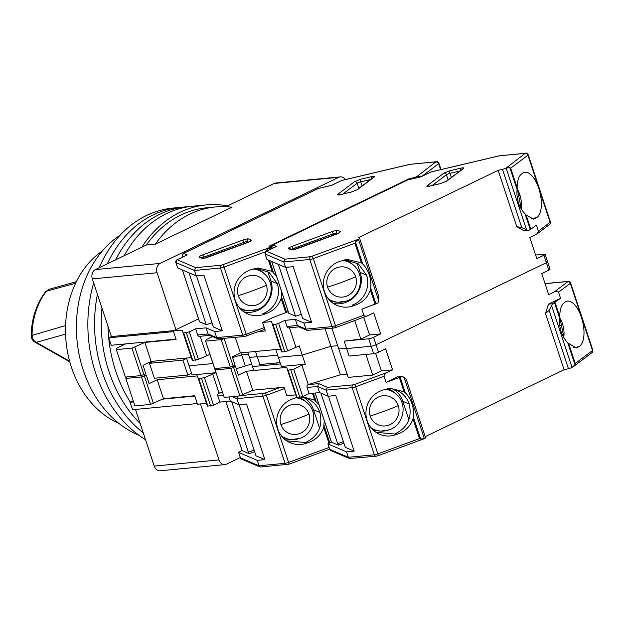 <?xml version="1.0" encoding="UTF-8"?>
<svg xmlns="http://www.w3.org/2000/svg" width="624" height="624" viewBox="0 0 624 624"><rect width="100%" height="100%" fill="white"/><g stroke="black" fill="none" stroke-linecap="round" stroke-linejoin="round"><path stroke-width="0.94" d="M108.787 337.818L173.519 331.656L175.984 339.113L111.251 345.275L108.787 337.818L111.415 336.554L92.352 278.905A7.254 5.702 -95.4 0 1 95.363 269.591L146.375 245.014A119.652 94.029 -95.4 0 1 206.567 207.792L215.498 206.942A119.652 94.029 84.6 0 0 155.306 244.163L231.988 207.215A119.652 94.029 84.6 0 0 215.498 206.942M225.911 206.684L274.069 183.479A7.254 5.702 -95.4 0 1 275.629 183.043L340.361 176.881A7.254 5.702 -95.4 0 1 345.345 179.579M240.31 457.509L226.481 464.17A7.254 5.702 -95.4 0 1 224.929 464.607L160.196 470.769A7.254 5.702 -95.4 0 1 154.253 466.081L135.517 409.422M162.56 399.149L194.828 396.084L197.293 403.541L132.561 409.703L130.096 402.246L133.224 400.733M123.357 345.017L123.068 344.152M133.614 401.911L130.096 402.246M200.468 403.939L218.985 459.919L154.253 466.081M274.069 183.479L338.801 177.317L160.095 263.429L95.363 269.591M146.375 245.014L155.306 244.163M174.112 330.58L111.415 336.554M92.352 278.905L157.084 272.743L175.921 329.714M157.084 272.743A7.254 5.702 -95.4 0 1 160.095 263.429M191.552 373.285L187.871 375.055L182.941 360.142L186.615 358.363M224.929 464.607A7.254 5.702 -95.4 0 1 218.985 459.919M338.801 177.317A7.254 5.702 -95.4 0 1 340.361 176.881M187.871 375.055L154.393 378.245L149.456 363.324L153.98 361.148M149.456 363.324L182.941 360.142M65.582 325.556L32.058 335.4C32.269 338.598 33.688 340.915 36.317 342.35L65.567 334.136M76.393 281.65L49.257 289.271L46.348 291.229L75.613 283.241M99.154 267.766A122.554 96.307 84.6 0 1 146.523 215.483A122.554 96.307 84.6 0 1 172.809 208.088L179.509 207.457A122.554 96.307 84.6 0 0 153.223 214.843A122.554 96.307 84.6 0 0 107.328 263.827A122.554 96.307 -95.4 0 1 153.223 214.843A122.554 96.307 -95.4 0 1 179.509 207.457L186.202 206.817A122.554 96.307 -95.4 0 0 159.916 214.211A122.554 96.307 -95.4 0 0 115.658 259.818A122.554 96.307 -95.4 0 1 159.916 214.211A122.554 96.307 -95.4 0 1 186.202 206.817L192.902 206.177A122.554 96.307 -95.4 0 0 166.616 213.572A122.554 96.307 -95.4 0 0 124.16 255.715A122.554 96.307 -95.4 0 1 166.616 213.572A122.554 96.307 -95.4 0 1 192.902 206.177L206.294 204.906A122.554 96.307 -95.4 0 1 227.604 205.873M141.835 247.205A122.554 96.307 -95.4 0 1 180.008 212.293A122.554 96.307 -95.4 0 1 206.294 204.906M123.17 345.111A122.554 96.307 -95.4 0 1 123.022 344.159M135.665 409.882A122.554 96.307 -95.4 0 1 135.338 409.438A122.554 96.307 -95.4 0 0 135.665 409.882M130.338 402.129A122.554 96.307 -95.4 0 1 107.983 326.18A122.554 96.307 -95.4 0 0 130.338 402.129M143.247 432.814A122.554 96.307 -95.4 0 1 97.445 294.31A122.554 96.307 84.6 0 0 143.247 432.814M140.174 423.524A122.554 96.307 -95.4 0 1 101.993 308.061A122.554 96.307 -95.4 0 0 140.174 423.524M93.694 282.968A122.554 96.307 84.6 0 0 145.525 439.694M139.097 435.373A108.771 85.48 -95.4 0 1 77.009 340.322A108.771 85.48 -95.4 0 1 120.042 235.256M118.919 423.407L116.641 422.331A94.271 74.084 -95.4 0 1 66.035 341.367A94.271 74.084 -95.4 0 1 100.448 252.307L102.484 250.817M290.238 405.093A15.233 14.726 -66.9 0 1 308.981 414.164A15.233 14.726 -66.9 0 1 299.66 433.586A15.233 14.726 -66.9 0 1 280.909 424.515A15.233 14.726 -66.9 0 1 290.238 405.093M286.751 440.833L305.479 442.533C318.232 436.387 323.037 426.371 319.901 412.495A23.572 22.784 113.1 0 0 307.429 398.814A23.572 22.784 113.1 0 0 301.337 397.199M296.665 397.496L293.584 398.596A23.572 22.784 113.1 0 0 277.844 429.086A23.572 22.784 113.1 0 0 290.316 442.759A23.572 22.784 113.1 0 0 308.131 442.595L305.479 442.533M299.816 438.36A21.083 20.381 -66.9 0 1 291.681 439.585L289.832 439.483A21.754 21.029 -66.9 0 1 283.335 438.04M287.352 464.584A2.176 1.708 -95.4 0 1 286.884 464.716A2.176 1.708 -95.4 0 1 285.098 463.304L259.069 465.785L240.466 457.852A2.176 2.106 113.1 0 0 241.613 459.116L260.185 467.033L259.069 465.785L257.275 460.364L238.61 452.377L242.057 450.505M288.74 464.225A2.176 0.413 -110.2 0 0 288.818 464.225L260.185 467.033M231.683 401.684L248.399 452.228L254.116 450.122M194.711 395.741L197.519 404.219L206.443 403.369L197.363 375.905L157.186 379.727L149.113 383.62L146.305 375.141L141.476 376.951L125.853 378.44L134.932 405.904L150.563 404.414L163.465 398.72L194.711 395.741M257.275 460.364L264.911 459.631L246.527 404.024L238.883 404.75L230.311 401.099L219.835 402.09L213.533 405.132L204.446 377.668L215.998 372.707L192.114 374.977L189.088 365.828L213.018 363.535L189.088 365.828L186.514 358.051M238.883 404.75L236.87 398.65L238.079 395.827M308.131 442.595L309.449 442.159C316.36 439.444 321.126 434.53 323.747 427.424L328.949 443.157M312.452 393.276L314.746 400.218L302.734 396.669M240.997 352.864L241.644 354.822L232.596 357.575L241.644 354.822L248.414 354.182L241.644 354.822L245.333 365.976M247.767 352.217L249.491 357.435L257.236 356.694L249.491 357.435L253.82 370.523M280.121 362.614L259.834 364.549L257.369 357.084L277.657 355.157L257.369 357.084L255.512 351.476M242.135 450.598L249.194 453.726L254.639 451.721M239.101 404.726L256.004 455.832L264.911 459.631M248.399 452.228L249.194 453.726M204.446 377.668L198.362 378.737L207.449 406.201L213.533 405.132M207.449 406.201L206.443 403.369M198.362 378.737L197.363 375.905M324.246 420.521L323.747 427.424M314.746 400.218L319.075 404.898M319.613 428.251L313.498 409.757A23.572 22.784 113.1 0 0 304.122 397.706M277.072 364.252L276.643 362.95M215.998 372.707L209.937 354.393L198.393 359.354L189.306 331.89L183.222 332.959L182.224 330.127L173.293 330.977L176.101 339.456L144.846 342.428L131.945 348.13L116.321 349.619L125.401 377.083L141.024 375.593L145.86 373.784L143.052 365.305L151.125 361.421L191.303 357.591L182.224 330.127M222.44 392.02L218.985 393.065L212.597 373.745M222.706 392.816L218.985 393.065M218.72 393.198A2.176 1.708 84.6 0 0 217.823 395.99L219.835 402.09M230.311 401.099L228.938 396.95M157.186 379.727L163.465 398.72M143.489 374.907L146.305 375.141M299.325 397.574A21.754 21.029 -66.9 0 1 305.939 401.7L307.297 402.971C318.778 412.76 314.254 433.813 299.957 438.344L291.681 439.585A21.083 20.381 -66.9 0 1 281.72 436.238M125.853 378.44L126.399 376.99M257.041 304.738A15.233 14.726 -66.9 0 1 238.298 295.667A15.233 14.726 -66.9 0 1 247.619 276.245A15.233 14.726 -66.9 0 1 266.37 285.316A15.233 14.726 -66.9 0 1 257.041 304.738M255.489 268.297A21.754 21.029 -66.9 0 1 263.32 272.852L264.677 274.115A21.083 20.381 -66.9 0 0 253.188 268.905M421.387 176.693L420.537 176.116L416.832 176.576A3.627 0.624 161.7 0 1 413.213 177.84L408.86 178.862L269.053 246.238L270.231 246.737A3.627 0.624 161.7 0 1 270.332 246.831A3.627 0.624 161.7 0 1 269.123 247.759L266.175 250.505L265.645 251.737L223.985 267.095A3.627 0.624 161.7 0 1 220.506 267.992A2.176 1.708 84.6 0 1 221.411 265.2L269.03 247.798M318.716 188.386A2.176 0.967 76.7 0 0 318.529 188.393A2.176 0.967 76.7 0 0 318.357 188.471L183.667 253.375L187.278 254.912L177.2 259.771L195.694 267.649L194.477 270.473L196.271 275.902L203.908 275.168L222.3 330.782L213.392 326.984L196.49 275.878M176.647 260.075A2.176 1.295 64.3 0 1 176.935 259.841A2.176 1.295 64.3 0 1 177.2 259.771A2.176 2.106 113.1 0 0 175.874 262.54L194.477 270.473L220.506 267.992L242.713 335.135A3.627 0.624 -18.3 0 0 246.191 334.23L264.264 327.569M187.278 254.912L186.365 255.356M183.113 253.679A2.176 1.295 64.3 0 1 183.394 253.453A2.176 1.295 64.3 0 1 183.667 253.375A2.176 2.106 113.1 0 0 182.341 256.152L183.542 256.659M342.147 180.375A2.176 0.967 76.7 0 0 341.96 180.383A2.176 0.967 76.7 0 0 341.788 180.461L331.625 185.336M410.14 164.315L436.324 161.733A2.176 1.708 -95.4 0 0 435.856 161.866L410.14 164.315L341.788 180.461A2.176 1.295 -115.7 0 0 341.515 180.539A2.176 1.295 -115.7 0 0 341.289 180.703M408.86 178.862L409.102 179.587M212.02 322.834L206.24 324.73L189.072 272.828M258.492 331.609L265.379 330.954L262.579 322.475L272.571 317.663L288.241 311.665M281.627 291.673L281.135 298.576C278.53 305.659 273.764 310.573 266.838 313.303L265.52 313.747A23.572 22.784 -66.9 0 1 247.697 313.911A23.572 22.784 -66.9 0 1 234.101 291.026A23.572 22.784 -66.9 0 1 250.973 269.747L257.985 267.922L272.134 271.362L276.463 276.042M189.306 331.89L195.616 328.848L206.092 327.857L214.664 331.508L222.3 330.782M214.664 331.508L216.684 337.615L242.713 335.135A2.176 1.708 -95.4 0 0 244.491 336.539L217.792 338.855L216.684 337.615L208.104 333.957L206.092 327.857M196.271 275.902L177.668 267.969L175.828 262.4M198.51 318.825L173.293 330.977M206.24 324.73L199.524 321.75M265.52 313.747L262.868 313.685A23.572 22.784 113.1 0 0 277.29 283.639L269.123 272.399L255.996 268.195M243.976 311.875A23.572 22.784 113.1 0 0 266.113 304.255A23.572 22.784 113.1 0 0 270.886 280.909L267.766 271.495M191.303 357.591L192.309 360.422L198.393 359.354M116.321 349.619L116.875 348.145L125.666 343.91M206.536 355.43L200.203 336.289M257.205 309.504A21.083 20.381 -66.9 0 1 249.07 310.736L247.221 310.635A21.754 21.029 -66.9 0 1 240.724 309.184M144.846 342.428L151.125 361.421M195.616 328.848L197.636 334.955A2.176 1.708 84.6 0 0 199.415 336.359L209.648 335.384M197.636 334.955L208.104 333.957L209.219 335.205L217.792 338.855M346.328 296.236A15.233 14.726 -66.9 0 1 327.584 287.165A15.233 14.726 -66.9 0 1 336.905 267.743A15.233 14.726 -66.9 0 1 355.657 276.814A15.233 14.726 -66.9 0 1 346.328 296.236M517.124 188.783A15.233 6.794 -103.3 0 1 519.761 194.555A15.233 6.794 -103.3 0 1 521.04 208.627M538.808 188.464A23.572 10.514 76.7 0 0 524.394 172.325A23.572 10.514 76.7 0 0 521.999 173.667L521.446 174.034C518.614 176.358 517.187 180.952 517.163 187.816L510.674 168.191L509.824 167.614L506.119 168.074A3.627 0.624 161.7 0 1 502.499 169.338L498.147 170.36L516.766 226.652L524.261 230.896L528.278 230.513L530.852 229.226L526.157 215.023L533.52 219.118L536.554 217.667A23.572 10.514 76.7 0 0 538.808 188.464M344.776 259.795A21.754 21.029 -66.9 0 1 352.607 264.35L353.964 265.613A21.083 20.381 -66.9 0 0 342.467 260.403M498.147 170.36L358.34 237.736L359.518 238.235A3.627 0.624 161.7 0 1 359.619 238.329A3.627 0.624 161.7 0 1 358.41 239.257L355.462 242.003L354.931 243.235L313.271 258.593A3.627 0.624 161.7 0 1 309.793 259.49A2.176 1.708 84.6 0 1 310.697 256.698L358.316 239.296M408.002 179.884A2.176 0.967 76.7 0 0 407.815 179.891A2.176 0.967 76.7 0 0 407.644 179.969L272.953 244.873L276.565 246.41L266.487 251.269L284.973 259.147L283.764 261.971L285.558 267.4L293.194 266.674L311.587 322.28L302.671 318.482L285.776 267.376M265.933 251.573A2.176 1.295 64.3 0 1 266.222 251.339A2.176 1.295 64.3 0 1 266.487 251.269A2.176 2.106 113.1 0 0 265.161 254.038L283.764 261.971L309.793 259.49L331.991 326.633A3.627 0.624 -18.3 0 0 335.478 325.728L363.878 315.26L361.858 309.161L377.957 302.952L378.706 300.635L378.807 296.572M276.565 246.41L275.652 246.854M272.399 245.177A2.176 1.295 64.3 0 1 272.68 244.951A2.176 1.295 64.3 0 1 272.953 244.873A2.176 2.106 113.1 0 0 271.619 247.65L272.828 248.157M431.434 171.873A2.176 0.967 76.7 0 0 431.246 171.881A2.176 0.967 76.7 0 0 431.067 171.959L420.911 176.834M499.426 155.813L525.611 153.231A2.176 1.708 -95.4 0 0 525.143 153.364L499.426 155.813L431.067 171.959A2.176 1.295 -115.7 0 0 430.802 172.037A2.176 1.295 -115.7 0 0 430.568 172.201M546.757 261.651A3.627 0.624 161.7 0 1 547.576 261.784A3.627 0.624 161.7 0 1 546.359 262.712L376.061 344.768L373.597 337.311L380.695 333.887L373.745 312.866L367.505 315.838L335.72 327.553A2.176 0.413 69.8 0 1 335.634 327.545M530.852 229.226L536.344 225.077L538.364 231.184L536.695 234.187L529.846 237.643L536.796 258.664L543.894 255.247A3.627 0.624 -18.3 0 0 545.103 254.319A3.627 0.624 -18.3 0 0 544.292 254.194L535.595 255.021M368.144 315.565C365.937 316.477 364.51 316.376 363.878 315.26M301.298 314.332L295.519 316.228L278.359 264.326M370.414 290.074C367.817 297.164 363.051 302.071 356.125 304.808L354.806 305.245A23.572 22.784 -66.9 0 1 336.983 305.409A23.572 22.784 -66.9 0 1 323.388 282.524A23.572 22.784 -66.9 0 1 340.252 261.245L347.272 259.42L361.421 262.86L362.7 263.89C368.8 270.403 371.491 278.561 370.789 288.358L370.414 290.074L375.11 304.27M325.151 328.856L330.931 346.32L337.701 345.68L330.931 346.32L302.25 355.048L299.224 345.891L287.68 350.852L278.593 323.388L284.903 320.354L295.378 319.355L303.95 323.006L311.587 322.28M303.95 323.006L305.971 329.113L331.991 326.633A2.176 1.708 -95.4 0 0 333.778 328.037L307.078 330.353L305.971 329.113L297.391 325.455L295.378 319.355M285.558 267.4L266.955 259.467L265.114 253.898M376.631 456.082A2.176 1.708 -95.4 0 1 376.171 456.214L349.471 458.531L348.356 457.283L346.562 451.862L354.198 451.129L335.806 395.522L328.169 396.248L319.597 392.597L309.122 393.588L302.819 396.63L293.732 369.166L301.876 365.243L305.284 364.205L281.401 366.475L278.366 357.326L302.25 355.048L278.366 357.326L275.8 349.549M380.695 333.887L369.533 334.955L363.675 317.249M373.597 337.311A3.627 0.624 161.7 0 1 368.737 338.785L371.202 346.25L346.655 348.59L371.202 346.25A3.627 0.624 -18.3 0 0 376.061 344.768L546.359 262.712L548.831 270.169A3.627 0.624 -18.3 0 0 550.04 269.24L547.576 261.784A3.627 0.624 161.7 0 1 546.359 262.712L543.894 255.247M365.921 354.448L372.746 375.079L348.192 377.411L338.777 348.933L346.523 348.192L338.777 348.933L331.921 328.216M516.766 226.652L521.797 227.674L528.278 230.513M295.519 316.228L288.811 313.248M354.806 305.245L352.147 305.183A23.572 22.784 113.1 0 0 366.577 275.137L358.402 263.897L345.283 259.693M333.263 303.373A23.572 22.784 113.1 0 0 355.399 295.76A23.572 22.784 113.1 0 0 360.165 272.407L357.053 262.993M262.579 322.475L271.51 321.625L272.509 324.457L275.675 324.277L284.762 351.741L287.68 350.852M278.593 323.388L275.675 324.277M212.48 336.593L206.162 339.643L205.608 341.117L214.687 368.581L230.311 367.091L235.147 365.282L232.339 356.803L240.412 352.919L280.589 349.089L281.596 351.92L284.762 351.741M224.827 338.411L221.231 339.628L205.608 341.117M526.157 215.023L525.151 213.977C518.973 207.496 516.282 199.337 517.062 189.501L517.163 187.816M531.445 218.891A23.572 10.514 76.7 0 0 532.054 218.494L536.554 217.667M369.533 334.955L360.859 339.128L354.713 320.549M368.737 338.785L344.183 341.125L360.859 339.128M375.601 353.309L381.42 370.898L392.582 369.837L385.624 348.808L378.534 352.232A3.627 0.624 161.7 0 1 373.675 353.707L349.12 356.047L344.183 341.125M295.823 346.928L289.489 327.787M346.492 301.002A21.083 20.381 -66.9 0 1 338.356 302.234L336.508 302.133A21.754 21.029 -66.9 0 1 330.01 300.682M235.287 337.42L240.412 352.919M280.589 349.089L271.51 321.625M284.903 320.354L286.923 326.453A2.176 1.708 84.6 0 0 288.701 327.857L298.935 326.882M286.923 326.453L297.391 325.455L298.506 326.703L307.078 330.353M559.736 317.639A15.233 6.794 -103.3 0 1 562.372 323.404A15.233 6.794 -103.3 0 1 563.651 337.475M379.517 396.591A15.233 14.726 -66.9 0 1 398.268 405.662A15.233 14.726 -66.9 0 1 388.947 425.084A15.233 14.726 -66.9 0 1 370.196 416.013A15.233 14.726 -66.9 0 1 379.517 396.591M376.03 432.331L394.766 434.031C407.519 427.885 412.324 417.869 409.188 403.993A23.572 22.784 113.1 0 0 396.716 390.312A23.572 22.784 113.1 0 0 387.902 388.549M397.418 434.093L398.736 433.657C405.647 430.942 410.405 426.036 413.033 418.922L419.523 438.547L420.646 439.093L424.343 438.633A3.627 0.624 -18.3 0 0 425.552 437.713L406.154 379.033L402.184 376.194L398.167 376.576L386.084 382.403L399.337 377.512L404.032 391.716L389.883 388.268L382.871 390.094A23.572 22.784 113.1 0 0 367.13 420.584A23.572 22.784 113.1 0 0 379.603 434.257A23.572 22.784 113.1 0 0 397.418 434.093L394.766 434.031M389.103 429.858A21.083 20.381 -66.9 0 1 380.968 431.083L379.119 430.981A21.754 21.029 -66.9 0 1 372.622 429.538M545.47 313.459L549.151 310.378L568.441 368.714A3.627 0.624 -18.3 0 0 572.06 367.458L575 364.712L575.266 363.503L592.519 350.47A3.627 0.624 -18.3 0 0 592.8 350.08C592.605 352.108 592.316 352.966 591.934 352.654A2.176 1.911 -127.1 0 0 592.519 350.47L570.313 283.335L558.55 292.219L560.57 298.319L548.488 304.138L545.47 313.459L564.088 369.743L425.209 436.667M568.441 368.714L564.088 369.743M378.027 455.723A2.176 0.413 -110.2 0 0 378.105 455.723L376.171 456.214A2.176 1.708 -95.4 0 1 374.384 454.802L348.356 457.283L329.753 449.35A2.176 2.106 113.1 0 0 330.899 450.614L349.471 458.531M328.169 396.248L326.149 390.148L352.178 387.668L374.384 454.802A3.627 0.624 -18.3 0 0 377.863 453.905A2.176 0.413 -110.2 0 1 378.105 455.723L424.258 438.68M548.831 270.169L541.733 273.585L548.683 294.614L554.276 291.915C556.491 291.002 557.918 291.096 558.55 292.219M392.582 369.837L386.989 372.528L354.479 384.509A2.176 0.413 69.8 0 1 355.664 386.763L384.064 376.295C383.885 374.962 384.86 373.706 386.989 372.528M386.084 382.403L384.064 376.295M320.97 393.182L337.685 443.726L343.395 441.62M560.57 298.319L552.505 303.755L549.151 310.378M559.775 316.664C559.79 309.824 561.226 305.23 564.057 302.89L564.611 302.515A23.572 10.514 -103.3 0 1 567.013 301.174A23.572 10.514 -103.3 0 1 582.27 320.167A23.572 10.514 -103.3 0 1 579.166 346.523L576.131 347.966L567.762 342.826C561.67 336.305 558.971 328.154 559.673 318.357L559.775 316.664L555.079 302.468M283.998 387.239L286.798 395.717L295.729 394.867L286.65 367.403L246.472 371.225L238.399 375.118L235.591 366.639L230.763 368.449L215.14 369.938L224.219 397.402L239.842 395.912L252.751 390.218L283.998 387.239M346.562 451.862L327.959 443.929L331.344 442.003M305.284 364.205L302.25 355.048L330.931 346.32L340.345 374.806L347.116 374.158M373.675 353.707L371.202 346.25A3.627 0.624 -18.3 0 0 376.061 344.768L378.534 352.232M399.337 377.512L402.184 376.194M548.488 304.138L552.505 303.755M331.422 442.104L338.481 445.224L343.925 443.219M328.388 396.232L345.29 447.33L354.198 451.129M337.685 443.726L338.481 445.224M574.057 347.747L579.166 346.523M574.665 347.342L573.277 347.459M293.732 369.166L287.648 370.235L296.735 397.699L302.819 396.63M296.735 397.699L295.729 394.867M287.648 370.235L286.65 367.403M252.876 366.553L280.55 363.917M236.285 368.729L251.675 364.042M319.597 392.597L317.577 386.49L326.149 390.148L327.366 387.325L318.794 383.666L317.577 386.49L307.102 387.488L309.122 393.588M404.032 391.716L405.311 392.738C411.489 399.22 414.188 407.378 413.408 417.206L413.033 418.922M408.899 419.749L402.784 401.263A23.572 22.784 113.1 0 0 393.401 389.204M340.345 374.806L308.272 384.571L301.876 365.243M372.746 375.079L381.42 370.898M318.794 383.666L308.272 384.571M246.472 371.225L252.751 390.218M232.775 366.405L235.591 366.639M387.387 388.651A21.754 21.029 -66.9 0 1 395.226 393.206L396.583 394.469C408.065 404.258 403.541 425.318 389.243 429.842L380.968 431.083A21.083 20.381 -66.9 0 1 371.007 427.736M308.006 384.696A2.176 1.708 84.6 0 0 307.102 387.488M215.14 369.938L215.686 368.488M35.903 311.446A67.759 53.251 -95.4 0 1 46.348 291.229A7.254 3.424 -142.5 0 0 45.482 291.829C40.942 297.773 37.448 304.528 34.991 312.101C32.565 319.628 31.301 327.491 31.2 335.681A7.254 0.608 0.7 0 1 32.058 335.4A67.759 53.251 -95.4 0 1 35.903 311.446M69.638 361.226L36.317 342.35A7.254 3.931 119.5 0 1 34.874 342.069L69.818 361.865M295.799 397.761A21.083 20.381 -66.9 0 1 307.297 402.971M280.909 424.515A58.016 10.007 -18.3 0 0 308.981 414.164M329.651 449.179L288.818 464.225A2.176 0.413 -110.2 0 0 288.584 462.407L266.378 395.265L284.45 388.604M232.175 396.646L236.87 398.65L262.891 396.17L285.098 463.304A3.627 0.624 -18.3 0 0 288.584 462.407L329.09 447.47M238.672 452.431L240.419 457.72M242.182 450.739L225.904 401.513M279.763 387.644L265.192 393.011A2.176 0.413 69.8 0 1 266.378 395.265A3.627 0.624 161.7 0 1 262.891 396.17A2.176 1.708 -95.4 0 1 263.796 393.377L241.613 395.483M329.761 442.767L324.121 425.708M319.901 412.495L313.498 409.757M316.025 401.24L313.365 393.19M265.192 393.011L263.796 393.377M223.571 395.444L217.823 395.99M150.563 404.414L141.476 376.951M144.394 376.061L153.473 403.533M207.932 406.279L198.853 378.807M201.529 378.557L210.616 406.021M357.521 189.602L351.156 192.106L340.423 194.649C337.873 195.187 337.046 195.047 337.935 194.228L354.541 181.685L360.898 179.182L371.639 176.639C374.189 176.101 375.016 176.241 374.119 177.06L357.521 189.602A2.176 1.911 -127.1 0 0 356.881 189.899L351.335 192.028A2.176 0.967 -103.3 0 1 351.515 192.02M251.433 240.162L247.954 242.401L207.87 257.174C204.968 258.18 203.011 258.586 201.997 258.391L199.087 257.15C198.658 256.737 199.82 255.988 202.574 254.92L242.658 240.139C245.56 239.132 247.517 238.727 248.531 238.922L251.433 240.162A2.176 2.106 113.1 0 0 250.169 241.371M264.677 274.115C276.167 283.912 271.635 304.964 257.345 309.488L249.07 310.736A21.083 20.381 -66.9 0 1 239.109 307.382M238.298 295.667A58.016 10.007 -18.3 0 0 266.37 285.316M244.28 243.719L243.844 242.393A2.902 0.499 161.7 0 1 246.628 241.667A2.902 0.499 161.7 0 1 247.198 241.699L248.375 242.198M416.926 176.537L435.856 161.866M331.711 185.32L318.357 188.471A2.176 1.295 -115.7 0 0 318.084 188.549A2.176 1.295 -115.7 0 0 317.858 188.713M195.694 267.649L221.411 265.2M339.784 194.735A2.176 1.911 -127.1 0 0 337.935 194.228M351.156 192.106A2.176 0.967 -103.3 0 1 351.335 192.028L339.113 194.899M374.119 177.06A2.176 1.911 -127.1 0 0 373.48 177.356L356.881 189.899M371.639 176.639A2.176 0.967 76.7 0 0 371.374 178.948M360.898 179.182A2.176 0.967 76.7 0 0 360.742 181.841L370.648 179.501M354.541 181.685A2.176 1.911 52.9 0 1 357.107 183.277A2.902 0.499 161.7 0 1 360.742 181.841L362.099 185.952M342.872 194.025L357.107 183.277L358.816 188.44M202.207 257.86A2.902 0.499 161.7 0 1 203.759 257.166A2.176 0.413 -110.2 0 0 202.574 254.92M199.087 257.15A2.176 2.106 -66.9 0 1 200.616 257.182L203.276 258.32M201.997 258.391A2.176 2.106 -66.9 0 1 203.221 258.32M248.531 238.922A2.176 2.106 113.1 0 0 247.198 241.699L247.478 242.533M242.658 240.139A2.176 0.413 69.8 0 1 243.844 242.393L203.759 257.166L204.103 258.211M222.799 264.841A2.176 0.413 69.8 0 1 223.985 267.095L246.191 334.23A2.176 0.413 69.8 0 1 246.433 336.055A2.176 0.413 69.8 0 1 246.355 336.047M436.067 162.076A2.176 1.911 52.9 0 1 438.641 163.66L440.622 169.666M441.004 169.572L438.922 163.27A3.627 0.624 161.7 0 1 438.641 163.66L421.816 176.366M272.134 271.362L268.406 260.083M285.831 312.772L281.135 298.576M182.645 257.088L182.278 256.09L183.394 253.453L318.084 188.549L331.656 185.289L341.96 180.383L410.397 164.213M182.294 256.004L182.614 257.111M413.455 178.558L413.213 177.84M199.563 321.89L182.403 269.989M273.413 272.392L269.498 260.551M266.417 251.246L266.175 250.505M270.886 280.909L277.29 283.639M286.658 312.429L281.502 296.86M244.959 336.406A2.176 1.708 -95.4 0 1 244.491 336.539L264.826 329.277M420.537 176.116L420.771 176.826M417.191 177.676L416.832 176.576M269.123 247.759L269.747 249.647M192.309 360.422L183.222 332.959M141.024 375.593L131.945 348.13M134.862 347.24L143.941 374.704M192.793 360.5L183.713 333.037M186.389 332.779L195.476 360.243M446.807 181.1L440.443 183.604L429.71 186.147C427.159 186.685 426.332 186.545 427.222 185.726L443.828 173.183L450.185 170.68L460.925 168.137C463.468 167.599 464.303 167.739 463.406 168.558L446.807 181.1A2.176 1.911 -127.1 0 0 446.168 181.397L440.614 183.526A2.176 0.967 -103.3 0 1 440.801 183.518M340.72 231.66L337.241 233.899L297.149 248.672C294.255 249.678 292.297 250.084 291.283 249.889L288.374 248.648C287.945 248.235 289.107 247.486 291.853 246.418L331.945 231.637C334.846 230.63 336.804 230.225 337.818 230.428L340.72 231.66A2.176 2.106 113.1 0 0 339.456 232.869M353.964 265.613C365.453 275.41 360.922 296.462 346.632 300.986L338.356 302.234A21.083 20.381 -66.9 0 1 328.396 298.88M327.584 287.165A58.016 10.007 -18.3 0 0 355.657 276.814M519.761 194.555A58.016 10.007 161.7 0 1 517.202 197.34M333.567 235.217L333.13 233.891A2.902 0.499 161.7 0 1 335.915 233.165A2.902 0.499 161.7 0 1 336.484 233.197L337.662 233.696M506.212 168.035L525.143 153.364M420.997 176.818L407.644 179.969A2.176 1.295 -115.7 0 0 407.371 180.047A2.176 1.295 -115.7 0 0 407.144 180.211M284.973 259.147L310.697 256.698M429.07 186.233A2.176 1.911 -127.1 0 0 427.222 185.726M440.443 183.604A2.176 0.967 -103.3 0 1 440.614 183.526L428.399 186.404M463.406 168.558A2.176 1.911 -127.1 0 0 462.766 168.854L446.168 181.397M460.925 168.137A2.176 0.967 76.7 0 0 460.66 170.446M450.185 170.68A2.176 0.967 76.7 0 0 450.029 173.339L459.935 170.999M443.828 173.183A2.176 1.911 52.9 0 1 446.394 174.775A2.902 0.499 161.7 0 1 450.029 173.339L451.386 177.45M432.159 185.523L446.394 174.775L448.102 179.938M291.494 249.358A2.902 0.499 161.7 0 1 293.038 248.664A2.176 0.413 -110.2 0 0 291.853 246.418M288.374 248.648A2.176 2.106 -66.9 0 1 289.903 248.68L292.562 249.818M291.283 249.889A2.176 2.106 -66.9 0 1 292.508 249.818M337.818 230.428A2.176 2.106 113.1 0 0 336.484 233.197L336.765 234.039M331.945 231.637A2.176 0.413 69.8 0 1 333.13 233.891L293.038 248.664L293.389 249.709M312.086 256.339A2.176 0.413 69.8 0 1 313.271 258.593L335.478 325.728A2.176 0.413 69.8 0 1 335.72 327.553L333.778 328.037A2.176 1.708 -95.4 0 0 334.246 327.904M525.353 153.574A2.176 1.911 52.9 0 1 527.92 155.158L550.126 222.3L538.364 231.184M536.695 234.187L549.541 224.484A2.176 1.911 -127.1 0 0 550.126 222.3A3.627 0.624 -18.3 0 0 550.407 221.902L528.208 154.768A3.627 0.624 161.7 0 1 527.92 155.158L510.674 168.191M361.421 262.86L354.931 243.235M271.931 248.586L271.565 247.588L272.68 244.951L407.371 180.047L420.935 176.787L431.246 171.881L499.684 155.711M271.58 247.502L271.9 248.609M521.797 227.674L502.499 169.338M288.85 313.388L271.69 261.487M362.7 263.89L355.462 242.003M360.165 272.407L366.577 275.137M375.937 303.927L370.789 288.358M509.824 167.614L517.062 189.501M525.151 213.977L530.299 229.546M526.414 229.46L506.119 168.074M358.41 239.257L378.706 300.635M281.596 351.92L272.509 324.457M230.311 367.091L221.231 339.628M224.149 338.738L233.228 366.202M282.079 351.998L273 324.535M385.086 389.259A21.083 20.381 -66.9 0 1 396.583 394.469M562.372 323.404A58.016 10.007 161.7 0 1 559.814 326.188M370.196 416.013A58.016 10.007 -18.3 0 0 398.268 405.662M419.523 438.547L377.863 453.905L355.664 386.763A3.627 0.624 161.7 0 1 352.178 387.668A2.176 1.708 -95.4 0 1 353.083 384.875L327.366 387.325M568.776 343.879L575.266 363.503M327.959 443.929L329.706 449.218M331.469 442.237L315.19 393.011M567.762 342.826L575 364.712M554.525 302.788L559.673 318.357M592.8 350.08L570.593 282.937A3.627 0.624 161.7 0 1 570.313 283.335A2.176 1.911 -127.1 0 0 567.746 281.744L554.276 291.915M545.072 283.678L567.536 281.533A2.176 1.708 -95.4 0 1 567.996 281.408L545.041 283.592M420.646 439.093L413.408 417.206M409.188 403.993L402.784 401.263M405.311 392.738L400.163 377.169M354.479 384.509L353.083 384.875M404.048 377.255L424.343 438.633M572.06 367.458L551.756 306.072M239.842 395.912L230.763 368.449M233.68 367.559L242.759 395.031M297.219 397.777L288.14 370.305M290.815 370.055L299.902 397.519M45.482 291.829L49.257 289.271M31.2 335.681C31.184 338.325 32.409 340.462 34.874 342.069M241.613 459.116L240.404 457.798L238.61 452.377M225.857 401.521L242.12 450.684M250.388 241.332L203.518 258.422M186.794 255.091L176.935 259.841L175.812 262.486L177.606 267.914M438.922 163.27C437.775 161.725 436.909 161.218 436.324 161.733M270.332 246.831L271.05 249.015M199.508 321.828L182.356 269.966M339.674 232.83L292.804 249.92M276.081 246.589L266.222 251.339L265.099 253.984L266.893 259.412M528.208 154.768C527.062 153.223 526.196 152.716 525.611 153.231M545.103 254.319L547.576 261.784M359.619 238.329L379.025 297.008M288.787 313.334L271.635 261.464M549.541 224.484C549.923 224.788 550.212 223.93 550.407 221.902M521.399 209.227L517.156 188.214M559.767 317.07L564.01 338.075M591.934 352.654L573.401 366.655M330.899 450.614L329.69 449.296L327.896 443.875M315.143 393.019L331.406 442.182M570.593 282.937C569.447 281.401 568.581 280.886 567.996 281.408"/></g></svg>
